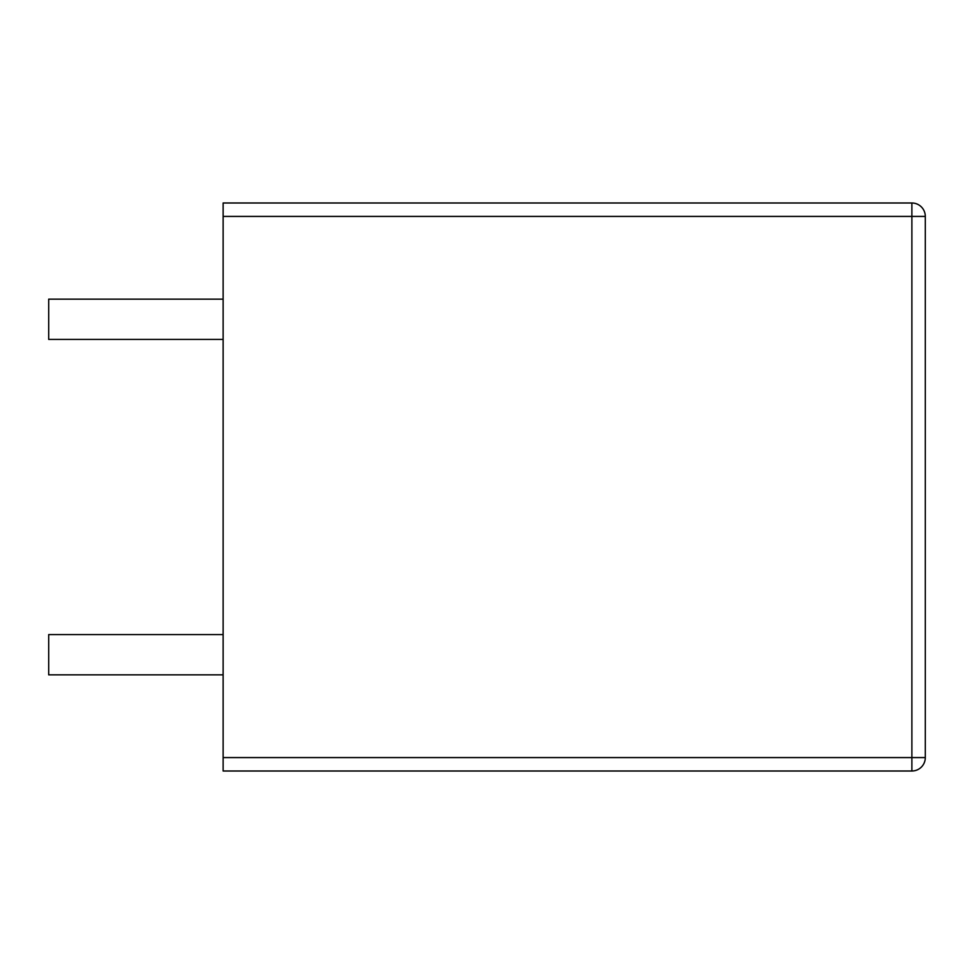 <?xml version="1.0" encoding="UTF-8"?>
<svg xmlns="http://www.w3.org/2000/svg" width="974" height="974" viewBox="0 0 974 974"><rect width="100%" height="100%" fill="white"/><g stroke="black" fill="none" stroke-linecap="round" stroke-linejoin="round"><path stroke-width="1.46" d="M223.131 216.423L223.131 757.577L911.883 757.577L911.883 216.423L223.131 216.423L223.131 202.994L911.883 202.994A13.417 13.417 0 0 1 925.3 216.423L925.3 757.577A13.417 13.417 0 0 1 911.883 771.006L223.131 771.006L223.131 757.577M223.131 674.848L48.7 674.848L48.7 634.585L223.131 634.585M925.3 757.577A13.417 13.417 0 0 1 911.883 771.006L911.883 757.577L925.3 757.577A13.417 13.417 0 0 1 911.883 771.006M223.131 299.152L48.7 299.152L48.7 339.415L223.131 339.415M911.883 202.994L911.883 216.423L925.3 216.423"/></g></svg>
